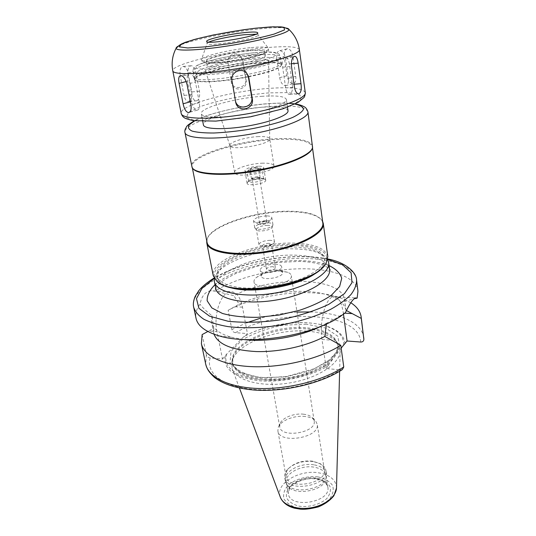 <?xml version="1.0" encoding="UTF-8"?>
<svg xmlns="http://www.w3.org/2000/svg" width="536" height="536" viewBox="0 0 536 536"><rect width="100%" height="100%" fill="white"/><g stroke="black" fill="none" stroke-linecap="round" stroke-linejoin="round"><path stroke-width="0.4" stroke-dasharray="2.68 2.01" d="M228.215 63.945C226.628 56.762 236.383 51.751 241.066 57.365L243.043 61.426L246.145 80.34C248 89.311 233.93 92.628 231.666 83.75L228.215 63.945L231.364 82.397C233.622 91.127 247.511 87.824 245.709 79.02L242.627 60.28L240.664 56.24C236.048 50.619 226.353 55.61 227.947 62.772M276.784 58.35C276.335 53.761 277.353 51.201 279.832 50.659C282.653 51.081 284.569 53.781 285.588 58.746L288.422 78.357C288.83 82.732 287.859 85.184 285.514 85.706C282.653 85.325 280.703 82.645 279.658 77.673L276.784 58.35L284.14 56.461L286.928 75.71C288.113 80.621 290.19 83.248 293.159 83.583C295.39 83.087 296.247 80.675 295.745 76.353L292.998 56.829C292.133 51.851 290.345 49.138 287.631 48.696C284.991 49.285 283.825 51.871 284.14 56.461M289.38 63.918C288.502 59.141 287.028 56.89 284.958 57.151C282.881 58.498 282.103 61.848 282.64 67.201L285.675 87.924C286.526 92.48 287.933 94.631 289.902 94.376C292.013 93.043 292.81 89.7 292.301 84.353L289.38 63.918L291.336 63.751M248.128 75.409L246.104 71.717C240.852 65.419 229.83 71.047 231.612 79.087L235.512 101.384M195.446 82.015C194.193 76.775 192.283 73.874 189.71 73.318C187.513 73.78 186.769 76.42 187.486 81.231L191.379 101.539C192.659 106.771 194.595 109.652 197.194 110.175C199.278 109.733 199.988 107.22 199.325 102.631L195.446 82.015L186.97 84.199M188.096 75.295C187.426 70.263 188.283 67.094 190.675 65.781C193.074 65.486 194.803 67.59 195.861 72.079L199.459 91.314C200.102 96.353 199.211 99.522 196.779 100.815C194.501 101.083 192.846 99.073 191.814 94.792L188.096 75.295L180.277 75.965L184.049 95.361C184.974 99.622 186.515 101.626 188.672 101.371C191.238 100.091 192.277 96.929 191.781 91.891L188.129 72.755C186.937 68.306 185.047 66.23 182.475 66.531C180.183 67.824 179.453 70.966 180.277 75.965M326.464 323.925L326.672 323.201L341.894 315.295M345.405 312.702L337.298 317.473M346.403 310.538L345.948 310.31L344.695 301.426L354.263 298.693M343.482 314.163L343.342 313.091C341.64 302.009 338.317 296.589 333.372 296.81C325.767 297.373 319.067 321.687 321.989 339.462L326.257 368.567L340.507 369.867L342.404 369.552M341.171 348.078L329.828 363.08L326.257 368.567M357.961 291.242C356.413 278.137 335.315 269.688 308.24 268.878C276.549 267.705 237.716 276.797 215.043 291.108L211.023 290.753C205.315 291.524 201.643 296.013 200.002 304.22C196.471 309.038 195.151 313.748 196.042 318.337M344.695 301.426L344.594 299.952C342.276 276.536 271.491 275.363 233.904 295.684L215.043 291.108M345.948 310.31C344.621 304.026 339.268 299.162 329.881 295.731C307.316 287.303 265.843 291.383 239.163 304.234L233.904 295.684M350.812 302.753L340.943 297.996C312.153 287.35 259.853 293.293 228.148 310.284L239.163 304.234M344.996 343.743C344.367 335.67 338.015 329.74 325.948 325.948C303.852 318.96 267.29 323.637 244.932 336.119L247.411 333.58L235.472 332.689C233.649 332.421 232.45 331.382 231.874 329.573L228.148 310.284M343.643 344.809C343.958 336.159 337.767 329.828 325.071 325.814C302.639 318.685 264.945 323.952 243.297 337.097L244.932 336.119M202.139 334.598L206.34 354.658C206.963 356.547 208.223 357.639 210.119 357.948L222.507 359.08L216.973 331.617L208.765 331.007L213.636 328.327L211.995 315.738C207.077 312.006 203.077 308.173 200.002 304.22M216.973 331.617C213.221 314.867 220.993 292.14 230.199 291.698C236.195 291.55 240.302 296.71 242.513 307.175L247.411 333.58M208.765 331.007L207.847 331.496M222.507 359.08L226.755 354.001L243.297 337.097M317.466 271.799C322.706 267.544 325.071 263.518 324.575 259.705L321.466 254.372C315.885 249.783 306.284 247.31 292.669 246.955C263.618 246.031 225.509 258.265 218.541 271.598L217.348 277.648C218.112 281.413 221.663 284.455 228.001 286.767M327.643 259.699L325.258 256.818C319.248 251.893 309.011 249.24 294.539 248.851C263.692 247.833 223.298 260.818 215.753 275.142L214.44 278.64M292.422 245.361C258.359 244.101 213.442 261.407 217.02 275.986C218.507 285.983 244.577 291.296 273.909 286.325C303.269 281.474 326.183 267.96 324.34 258.03C322.082 250.205 311.443 245.977 292.422 245.361M323.704 266.265L325.144 264.308C332.427 253.139 317.064 244.738 293.393 244.463C252.088 242.674 198.863 267.364 218.306 282.184L220.303 283.571M327.824 256.61C325.392 248.248 314.009 243.753 293.661 243.123C257.367 241.837 209.476 260.215 213.261 275.779M322.605 221.368L322.31 220.852C317.754 214.869 306.592 211.814 288.824 211.686C254.68 211.258 209.362 226.313 206.829 240.175L206.722 240.765M322.813 222.882L321.875 220.323C317.352 214.387 306.264 211.352 288.596 211.231C254.647 210.815 209.576 225.777 207.077 239.532L207.023 242.265M312.595 147.454L312.3 148.15L312.347 146.877C310.21 141.136 298.612 138.636 277.541 139.38C240.021 140.573 189.342 156.19 192.169 166.984L192.953 168.652M312.642 146.174C310.491 140.412 298.813 137.913 277.601 138.67C239.84 139.883 188.826 155.581 191.66 166.421M288.013 110.738C286.7 107.508 278.74 106.302 264.141 107.106C237.615 108.52 201.556 118.778 203.412 124.895M262.432 96.272C235.806 97.887 199.513 107.93 201.308 113.679C201.737 117.773 221.917 118.295 245.14 114.382C268.369 110.523 287.276 103.461 286.351 99.448C285.065 96.42 277.092 95.361 262.432 96.272M208.819 42.089L207.057 43.49C206.139 47.309 260.181 38.264 258.064 34.954L255.94 34.203M248.63 50.866C230.359 52.535 205.201 58.679 206.286 61.365C205.322 66.457 267.183 56.099 264.61 51.603C263.873 50.196 258.546 49.955 248.63 50.866M249.274 54.833C231.023 56.448 205.918 62.652 207.023 65.432C206.092 70.678 267.833 60.347 265.24 55.69C264.489 54.23 259.169 53.948 249.274 54.833M248.537 76.467C269.045 72.105 280.08 68.24 281.635 64.863L281.635 64.568C280.415 62.149 272.308 61.566 257.334 62.833C230.152 65.077 192.819 74.531 194.407 79.167L194.508 79.442C195.392 83.073 222.701 81.753 248.396 76.501M248.644 76.816C268.871 72.501 279.759 68.675 281.3 65.332L281.3 65.037C280.087 62.625 272.067 62.049 257.226 63.295C230.286 65.513 193.295 74.893 194.876 79.496L194.977 79.777C195.861 83.388 223.043 82.075 248.516 76.842M256.891 61.158C230.527 63.382 194.287 72.373 194.454 77.017L194.461 77.284C192.933 85.686 285.159 70.256 280.978 62.806L280.898 62.551C279.109 60.401 271.109 59.938 256.891 61.158M254.587 58.009C230.493 60.092 197.342 68.26 197.637 72.327C194.414 80.313 282.01 65.653 276.362 59.154C274.821 57.252 267.565 56.87 254.587 58.009M251.176 59.503C231.385 61.191 204.189 68.012 205.523 71.154C204.725 77.01 271.183 65.888 268.523 60.608C267.745 58.94 261.963 58.571 251.176 59.503M258.593 136.586C245.93 137.015 228.805 142.221 229.844 145.457L229.864 145.537C230.132 151.273 271.337 144.378 269.722 138.864L269.715 138.784C269.112 137.075 265.4 136.345 258.593 136.586M262.921 163.165C250.379 163.373 233.522 168.813 234.627 172.445C234.614 179.037 276.14 172.09 273.983 165.859C273.347 163.942 269.662 163.044 262.921 163.165M258.439 166.207C250.66 166.864 246.158 168.338 244.919 170.622C244.945 173.765 264.65 170.468 263.658 167.487C263.364 166.589 261.622 166.16 258.439 166.207M260.523 178.863C253.702 179.332 249.253 180.679 247.183 182.89L247.109 183.366C247.17 186.655 266.747 183.379 265.729 180.25L265.508 179.828C264.784 179.151 263.122 178.83 260.523 178.863M259.411 177.637C253.937 178.019 250.372 179.098 248.717 180.86L248.664 181.235C248.711 183.848 264.375 181.228 263.571 178.736L259.411 177.637M257.916 168.585C252.369 169.001 248.784 170.066 247.156 171.795L247.103 172.13C247.136 174.662 262.875 172.029 262.077 169.624L257.916 168.585M256.784 167.333C252.61 167.641 249.917 168.445 248.697 169.731C247.525 172.11 261.675 169.738 259.793 167.875L256.784 167.333M256.208 167.721C252.61 168.023 250.526 168.706 249.957 169.758C249.977 171.212 259.062 169.691 258.613 168.311L256.208 167.721M257.722 176.813C254.138 177.101 252.067 177.791 251.505 178.877C251.531 180.377 260.576 178.863 260.121 177.436L257.722 176.813M257.468 176.987C254.359 177.242 252.563 177.838 252.081 178.783C252.108 180.083 259.94 178.769 259.538 177.53L257.468 176.987M264.838 221.288C261.796 221.482 260.047 222.118 259.598 223.197C259.665 224.698 267.323 223.418 266.895 221.978L264.838 221.288M265.635 220.638C260.335 221.087 257.783 222.165 257.99 223.887C259.297 225.428 267.9 223.988 268.637 222.105C268.958 221.201 267.953 220.711 265.635 220.638M266.64 215.901C259.029 216.41 254.66 217.998 253.528 220.658L253.883 221.268C256.02 223.827 270.479 221.401 271.672 218.293L271.806 217.603C271.491 216.517 269.769 215.954 266.64 215.901M267.779 222.802C260.195 223.291 255.84 224.892 254.721 227.612L254.875 227.994C256.322 231.07 272.549 228.356 272.918 224.973L272.938 224.564C272.616 223.458 270.901 222.869 267.779 222.802M267.578 225.341C261.052 225.757 257.314 227.137 256.355 229.482L256.489 229.823C257.749 232.477 271.658 230.152 271.987 227.231L272.007 226.869C271.732 225.911 270.251 225.401 267.578 225.341M270.057 240.329C263.578 240.704 259.866 242.111 258.942 244.557L259.987 245.602C264.911 246.701 269.521 245.93 273.816 243.29L274.472 241.957C274.184 240.959 272.717 240.416 270.057 240.329M268.951 243.297C265.179 243.512 263.029 244.336 262.486 245.763L263.102 246.379C265.957 247.016 268.63 246.567 271.122 245.032L271.511 244.249L268.951 243.297M272.831 266.667C269.106 266.848 266.982 267.699 266.466 269.206C266.593 271.337 275.953 269.769 275.377 267.712L272.831 266.667M275.484 264.201C268.563 263.859 259.464 267.457 260.228 270.291C260.523 275.397 283.015 271.638 281.628 266.714C281.219 265.213 279.169 264.375 275.484 264.201M276.435 269.97C270.553 270.003 265.89 271.27 262.452 273.762L261.233 276.107C261.541 281.286 283.966 277.534 282.572 272.536L280.656 270.72L276.435 269.97M280.469 271.022C270.285 271.062 262.191 273.266 256.188 277.628C254.526 279.075 253.803 280.475 254.01 281.836C254.52 290.981 293.762 284.415 291.269 275.598C291.021 274.251 289.882 273.159 287.832 272.328L280.469 271.022M303.765 414.228C294.277 412.928 282.016 417.772 280 423.735L279.685 426.716C280.797 438.729 317.024 432.673 314.163 420.948L312.89 418.234C311.021 416.103 307.979 414.764 303.765 414.228M305.312 416.512C294.512 415.018 280.583 420.539 278.251 427.38L277.882 430.844C279.162 444.639 320.495 437.724 317.212 424.257L315.731 421.108C313.587 418.663 310.11 417.129 305.312 416.512M312.548 461.168C302.699 460.243 294.733 462.662 288.643 468.43C286.438 470.903 285.541 473.422 285.949 476.002C287.417 490.681 327.677 483.941 324.287 469.59C323.831 467.017 322.163 464.92 319.275 463.305L312.548 461.168M313.285 461.523C302.726 460.525 294.177 463.117 287.638 469.315C285.259 471.982 284.288 474.702 284.73 477.489C286.311 493.281 329.566 486.045 325.922 470.595C325.432 467.821 323.63 465.556 320.515 463.814L313.285 461.523M313.821 464.806C300.254 462.421 283.222 471.754 285.326 480.812L285.99 482.829C290.84 495.525 326.015 489.636 326.464 476.055L326.437 473.931C325.332 469.114 321.124 466.065 313.821 464.806M313.888 467.131C300.756 464.799 284.274 473.864 286.311 482.655L286.961 484.624C291.685 496.946 325.68 491.257 326.136 478.072L326.102 476.002C325.037 471.318 320.964 468.357 313.888 467.131M307.001 331.134C275.685 328.427 235.123 344.32 231.827 361.974L232.155 368.627C235.853 380.647 261.849 387.662 290.07 382.872C318.304 378.215 340.601 363.12 340.186 350.551L338.337 344.146C333.164 336.709 322.719 332.374 307.001 331.134M305.935 328.87C275.471 326.277 235.974 341.707 232.825 358.738L232.745 363.609C234.728 376.017 260.69 383.662 289.386 378.785C318.103 374.054 340.159 358.376 338.002 345.995L336.34 341.419C331.349 334.236 321.218 330.055 305.935 328.87M226.755 354.001C222.279 365.833 234.761 376.935 258.479 379.361C282.11 381.846 313.084 374.704 329.828 363.08M225.227 356.293C223.09 368.962 234.024 377.083 258.037 380.64C281.058 383.066 311.061 376.587 328.535 365.539M213.636 328.327L214.031 334.23M211.995 315.738L211.519 322.223C212.926 328.756 219.445 333.74 231.083 337.178L242.841 339.462M320.588 326.458L326.672 323.201M243.043 61.426L242.627 60.28M231.452 82.839L231.157 81.499M246.145 80.34L245.709 79.02M285.588 58.746L292.998 56.829M279.658 77.673L286.928 75.71M288.422 78.357L295.745 76.353M282.64 67.201L291.497 66.437M292.301 84.353L294.023 84.226M285.675 87.924L294.458 87.281M231.612 79.087L231.961 80.601M235.217 100.192L235.606 101.927M187.486 81.231L186.213 81.552M199.325 102.631L190.95 104.915M191.379 101.539L190.354 101.813M195.861 72.079L188.129 72.755M191.814 94.792L184.049 95.361M199.459 91.314L191.781 91.891M343.342 313.091L344.802 313.171M321.989 339.462L331.402 340.166M356.574 280.1C355.067 267.323 333.901 259.19 306.706 258.546C255.551 256.242 188.156 282.948 193.724 307.356M363.736 337.66C361.961 322.618 339.389 312.736 311.228 311.905M297.018 312.093C284.609 312.836 272.422 314.873 260.456 318.21M246.955 322.665L231.874 329.573M360.701 342.022C359.375 311.644 278.506 308.026 235.472 332.689M242.513 307.175L234.601 306.713M307.925 111.87C305.868 106.979 294.103 105.143 272.636 106.356C234.426 108.399 182.434 123.2 184.954 132.446M294.921 104.078C288.777 103.093 280.636 102.925 270.506 103.569C243.84 105.19 208.779 113.062 194.709 120.848M268.858 92.875C245.615 94.859 219.66 99.971 201.268 106.249L188.618 112.393L186.327 117.619L195.714 120.788L215.653 121.042L242.125 118.154L269.032 112.728L290.103 106.061L300.93 99.703L299.972 94.946L288.341 92.587L268.858 92.875M305.292 92.695C303.282 88.313 291.47 86.852 269.863 88.326C231.411 90.839 178.883 105.123 181.202 113.458M299.376 49.647C297.5 46.424 285.588 45.841 263.645 47.912C224.644 51.51 170.877 64.608 172.78 70.832M285.681 27.986C280.207 27.276 270.801 27.651 257.454 29.105C228.262 32.227 188.551 40.569 178.676 45.895M250.151 47.697C229.348 49.64 200.652 56.555 201.496 59.623C199.72 65.539 272.181 53.419 268.576 48.401C267.565 46.867 261.421 46.632 250.151 47.697M249.937 50.324C236.818 51.744 221.931 54.558 211.62 57.573L204.692 60.327L203.687 62.377L209.067 63.268L219.981 62.772C233.864 61.339 250.071 58.25 260.409 55.074L266.781 52.3L266.794 50.404C263.625 49.707 258.004 49.681 249.937 50.324M254.292 52.702C237.81 54.464 219.177 57.989 206.152 61.834L197.322 65.392L195.888 68.085L202.588 69.332L216.423 68.789C234.138 67.013 254.875 63.034 267.94 58.927L275.893 55.335L275.725 52.876L267.913 51.972L254.292 52.702M256.134 55.255C228.885 57.647 191.392 66.94 192.933 71.308C191.298 79.428 284.663 63.811 280.475 56.655C279.269 54.377 271.156 53.908 256.134 55.255M315.657 478.025C302.585 475.62 286.224 484.758 288.288 493.676C289.889 509.3 331.395 502.353 327.824 487.063C326.746 482.313 322.692 479.298 315.657 478.025M316.944 478.581C306.679 477.743 297.869 480.156 290.525 485.824C287.021 489.817 285.742 493.904 286.68 498.085C289.065 501.924 293.293 504.631 299.363 506.225C309.285 507.465 320.213 504.403 326.772 498.594C330.109 494.406 331.127 490.266 329.834 486.172C327.168 482.507 322.873 479.975 316.944 478.581M318.016 476.899C307.316 475.733 295.725 478.889 288.288 485.033C284.328 489.529 282.861 494.138 283.899 498.855C286.566 503.197 291.329 506.265 298.19 508.074C309.406 509.488 321.774 506.024 329.178 499.438C332.923 494.708 334.055 490.031 332.568 485.415C329.546 481.295 324.695 478.454 318.016 476.899M336.487 488.115L336.507 487.532C335.844 479.787 329.955 474.896 318.84 472.859C299.235 469.268 274.975 483.834 280.234 496.946L280.442 497.495M305.761 327.751C271.966 324.729 228.215 344.286 232.517 362.457C234.493 374.832 260.469 382.449 289.179 377.565C317.922 372.835 339.998 357.177 337.841 344.829C335.328 335.027 324.635 329.339 305.761 327.751M306.431 324.22L283.484 325.185C267.598 328.173 253.823 333.07 242.158 339.884L231.029 351.301L230.011 362.946L240.135 372.46L260.007 377.605L285.601 376.949L311.041 370.51L330.451 359.87L339.804 347.562L337.827 336.253L325.754 328.052L306.431 324.22M210.119 357.948C205.804 372.386 221.335 385.913 250.674 389.123C279.913 392.392 318.505 384.031 340.507 369.867M206.34 354.658L205.697 364.112M327.71 259.397C320.903 257.863 313.319 256.985 304.95 256.757C274.09 255.826 236.068 264.73 214.279 278.378M329.057 265.601C321.593 262.627 312.24 260.972 300.991 260.63C270.285 259.551 231.284 270.171 215.023 284.683M329.566 269.307C327.114 260.663 315.758 255.953 295.51 255.176C259.39 253.615 211.854 272.281 215.747 288.348M241.066 57.365L240.664 56.24M231.666 83.75L231.364 82.397M279.832 50.659L287.631 48.696M285.514 85.706L293.159 83.589M284.958 57.151L294.264 56.3M289.902 94.376L298.297 93.793M246.104 71.717L246.627 73.177M235.451 101.197L235.565 101.706M189.71 73.318L180.786 75.556M197.194 110.175L189.288 112.372M190.675 65.781L182.475 66.531M196.779 100.815L188.672 101.378M333.372 296.81L355.596 297.916M345.445 306.391L344.594 299.952M329.881 295.731L340.943 297.996M325.071 325.814L325.948 325.948M230.199 291.698L211.023 290.753M218.541 271.598L215.753 275.142M321.466 254.372L325.258 256.818M324.575 259.705L324.34 258.03M217.348 277.648L217.02 275.986M325.144 264.308L326.069 263.256M218.306 282.184L217.087 281.494M207.077 239.532L206.829 240.175M321.875 220.323L322.31 220.852M312.488 147.869L312.347 146.877M192.364 167.969L192.169 166.984M192.632 168.177L192.123 167.614M289.212 103.307C283.866 102.986 277.688 103.046 270.673 103.502C243.645 104.862 205.65 114.181 194.387 120.808M287.49 107.207L286.351 99.448M202.755 121.391L201.308 113.679M206.675 41.373L207.057 43.49L201.496 59.623L202.487 61.962L205.301 62.98L217.114 63.02L238.962 60.159L260.978 54.9L266.975 52.253L268.395 50.933L268.576 48.401L258.064 34.941L257.736 32.823M265.24 55.69L264.61 51.603M207.023 65.432L206.286 61.365M194.407 79.167L192.933 71.308C193.335 68.534 193.905 67.181 194.635 67.248L196.839 65.553C199.003 64.307 203.573 62.632 210.561 60.528C221.844 57.499 239.438 54.243 254.339 52.689C264.168 51.865 270.935 51.784 274.64 52.434L277.923 53.54C278.532 53.332 279.383 54.371 280.475 56.655L281.635 64.568M281.3 65.332L281.635 64.863M194.977 79.777L194.508 79.442M281.3 65.037L280.978 62.806M194.876 79.496L194.461 77.284M197.637 72.327L194.454 77.017M276.362 59.154L280.898 62.551M269.722 138.864L268.523 60.608M229.864 145.537L205.523 71.154M273.983 165.859L269.715 138.784M234.627 172.445L229.844 145.457M265.729 180.25L263.658 167.487M247.109 183.366L244.919 170.622M248.717 180.86L247.183 182.89M263.397 178.408L265.508 179.828M263.571 178.736L262.077 169.624M248.664 181.235L247.103 172.13M248.697 169.731L247.156 171.795M259.793 167.875L261.923 169.322M260.121 177.436L258.613 168.311M251.505 178.877L249.957 169.758M266.895 221.978L259.538 177.53M259.598 223.197L252.081 178.783M268.637 222.105L271.672 218.293M257.99 223.887L253.883 221.268M272.938 224.564L271.806 217.603M254.721 227.612L253.528 220.658M271.987 227.231L272.918 224.973M256.489 229.823L254.875 227.994M274.472 241.957L272.007 226.869M258.942 244.557L256.355 229.482M271.122 245.032L273.816 243.29M263.102 246.379L259.987 245.602M275.377 267.712L271.511 244.249M266.466 269.206L262.486 245.763M282.572 272.536L281.628 266.714M261.233 276.107L260.228 270.291M262.452 273.762L256.188 277.628M280.656 270.72L287.832 272.328M314.163 420.948L291.269 275.598M279.685 426.716L254.01 281.836M280 423.735L278.251 427.38M312.89 418.234L315.731 421.108M324.287 469.59L317.212 424.257M285.949 476.002L277.882 430.844M288.643 468.43L287.638 469.315M319.275 463.305L320.515 463.814M326.437 473.931L325.922 470.595M285.326 480.812L284.73 477.489M326.136 478.072L326.464 476.055M286.961 484.624L285.99 482.829M286.311 482.655L288.288 493.676L289.554 488.417C289.279 486.474 302.679 476.484 316.327 479.077C322.424 480.759 325.627 482.199 325.922 483.412L327.824 487.063L326.102 476.002M339.63 371.267L340.186 350.551M239.431 388.037L232.155 368.627M232.825 358.738L231.827 361.974M336.34 341.419L338.337 344.146M338.002 345.995L337.841 344.829C338.41 346.001 337.693 348.708 335.704 352.956L328.816 360.299L314.277 368.735L286.807 376.406L269.36 377.672C242.527 378.021 230.574 364.715 232.517 362.457L232.745 363.609M213.697 332.923L211.519 322.223M231.083 337.178L219.063 335.851M327.784 258.989C320.997 257.548 313.533 256.724 305.379 256.51C285.48 256.181 265.555 258.895 245.595 264.657C231.344 269.018 223.13 272.784 214.072 278.017M215.693 288.093L219.378 283.504L224.932 279.263L236.182 273.3L257.401 266.171L277.246 262.493L299.644 261.401C308.997 261.742 316.682 262.995 322.699 265.159C329.004 267.812 328.139 268 329.533 269.045"/><path stroke-width="0.8" d="M291.497 66.437C291.149 61.037 292.073 57.66 294.264 56.3C296.14 56.059 297.433 58.344 298.137 63.154L300.991 83.703C301.668 89.076 301.031 92.42 299.075 93.74C296.957 93.994 295.416 91.844 294.458 87.281L291.497 66.437M235.512 101.384C238.205 111.12 253.783 107.28 251.746 97.378L248.128 75.409M231.961 80.601C230.145 72.481 241.401 66.946 246.627 73.177L248.838 77.727L252.315 99.08C254.412 109.257 238.446 113.109 235.84 102.946L231.961 80.601M179.104 83.382C178.22 78.591 178.783 75.985 180.786 75.556C183.466 76.092 185.523 78.973 186.97 84.199L190.95 104.915C191.52 109.545 190.689 112.104 188.464 112.594C186.025 112.031 184.23 109.089 183.098 103.776L179.104 83.382L186.213 81.552M343.757 366.972C323.302 380.453 288.134 389.464 258.466 388.5C228.745 387.548 208.316 377.197 205.697 364.112C206.923 368.48 207.988 371.287 214.668 377.599C223.686 384.325 236.718 388.459 253.769 390.007C283.537 392.305 320.702 383.649 342.404 369.552L343.757 366.972L340.789 345.311L324.829 336.42L326.464 323.925M214.072 278.017C207.07 282.445 201.985 286.653 198.816 290.639L195.238 296.294C193.395 300.676 192.893 304.361 193.724 307.356L196.042 318.337C197.697 325.922 205.368 331.764 219.063 335.851C250.995 345.888 314.967 335.181 341.894 315.295L345.405 312.702C349.559 303.865 352.956 298.934 355.596 297.916L357.123 298.163L357.961 291.242L356.574 280.1C356.608 272.456 345.365 262.144 327.784 258.989M354.263 298.693L357.123 298.163M346.403 310.538L361.271 318.411L363.87 339.482C363.676 341.218 362.617 342.062 360.701 342.022L347.067 341.003L343.482 314.163M347.067 341.003L341.171 348.078M361.271 318.411L361.157 316.957C360.36 311.403 356.909 306.666 350.812 302.753M207.847 331.496L202.139 334.598L201.389 343.69C203.901 356.259 224.423 366.068 254.439 366.738C284.408 367.428 320.032 358.463 340.789 345.311M228.001 286.767C248.711 295.128 300.602 286.438 317.466 271.799M214.44 278.64L214.447 281.755C216.055 292.522 243.78 298.358 275.035 293.058C306.317 287.892 330.632 273.347 328.648 262.64L327.643 259.699M220.303 283.571C238.788 297.091 310.632 285.072 323.704 266.265M206.722 240.765L206.775 242.935L213.261 275.779L217.087 281.494C233.173 297.929 316.213 284.033 326.069 263.256L327.824 256.61L323.262 223.445L322.605 221.368M206.775 242.935C208.162 252.637 236.235 257.38 268.168 251.98C300.113 246.694 325.111 233.06 323.262 223.445M192.364 167.969L207.023 242.265C208.39 251.887 236.302 256.583 268.034 251.216C299.791 245.957 324.649 232.43 322.813 222.882L312.488 147.869M192.953 168.652C197.375 174.944 225.241 176.384 255.799 171.091C286.365 165.865 311.188 155.38 312.3 148.15M194.387 120.808C184.779 126.643 187.198 126.496 185.329 128.868C184.793 130.483 184.672 131.675 184.954 132.446L192.123 167.614C195.553 174.2 223.338 175.962 254.567 170.703C285.802 165.51 311.496 154.797 312.595 147.454L307.925 111.87C307.054 109.17 305.801 107.468 304.153 106.758L302.451 105.867C301.634 105.605 298.807 104.018 289.212 103.307M202.755 121.391L203.412 124.895C203.901 129.243 224.015 130.014 247.103 126.121C270.204 122.288 288.971 115.006 288.013 110.738L287.49 107.207M243.873 32.669C227.887 34.324 205.777 39.436 206.675 41.373C205.744 45.118 259.839 36.066 257.736 32.823C257.133 31.818 252.51 31.765 243.873 32.669M255.94 34.203L244.208 34.739C231.452 36.073 213.958 39.684 208.819 42.089M214.031 334.23C218.098 344.44 232.202 350.222 256.329 351.569C279.37 352.219 306.947 346.075 324.829 336.42M242.841 339.462C266.245 342.558 299.47 336.997 320.588 326.458M291.336 63.751L298.137 63.154M294.023 84.226L300.991 83.703M248.302 76.246L248.838 77.727M251.746 97.378L252.315 99.08M190.354 101.813L183.098 103.776M344.802 313.171L352.346 313.614M193.724 307.356C195.198 311.751 198.575 315.711 203.854 319.248C210.213 322.438 218.206 324.876 227.834 326.578C243.659 328.508 261.186 328.025 280.408 325.131C299.524 321.613 316.247 316.361 330.578 309.379C339.134 304.642 345.901 299.731 350.866 294.646C354.711 289.587 356.614 284.737 356.574 280.1M363.85 339.174L361.157 316.957M311.228 311.905L297.018 312.093M260.456 318.21L246.955 322.665M184.954 132.446C185.63 138.824 214.648 140.191 248.503 134.489C282.372 128.861 309.366 118.121 307.925 111.87M194.709 120.848L189.181 124.855C187.62 127.36 188.612 129.437 192.156 131.099C197.201 132.412 204.444 133.049 213.891 133.008C224.323 132.526 235.585 131.367 247.672 129.518C265.735 126.329 282.09 121.886 292.924 117.31C299.014 114.295 302.545 111.555 303.517 109.089C302.981 106.885 300.113 105.21 294.921 104.078M181.202 113.458L181.202 113.465C181.751 119.227 210.923 119.97 245.113 114.215C279.31 108.527 306.652 98.323 305.292 92.695L299.376 49.647C300.562 53.841 272.422 62.772 237.475 68.595C202.541 74.471 173.028 75.181 172.78 70.832L181.202 113.465C181.999 115.682 183.104 117.143 184.525 117.833C184.752 118.295 187.607 119.227 193.087 120.627L215.921 121.103L250.607 116.774L282.8 108.848L297.962 102.463L303.731 97.713C304.569 97.016 305.091 95.341 305.292 92.695M178.676 45.895C176.88 46.833 176.022 47.637 176.096 48.307C176.022 51.563 202.347 50.263 233.529 45.024C264.724 39.825 290.036 32.482 288.911 29.426C288.757 28.77 287.685 28.287 285.681 27.986M299.376 49.647C298.19 41.654 294.706 34.92 288.911 29.426L284.067 27.336L280.817 26.874L270.479 26.927L255.953 28.167C234.607 30.72 210.548 35.162 193.416 39.744L181.59 43.885L179.292 46.853L187.721 47.965L205.824 46.833L229.957 43.61C247.377 40.589 262.117 37.406 274.184 34.063L284.502 29.922L284.053 27.376L273.702 26.8L255.947 28.174L243.532 29.748L213.382 34.974L196.545 38.887L185.684 42.177C182.032 43.59 179.681 44.85 178.629 45.949L176.096 48.307C172.404 55.382 171.299 62.893 172.78 70.832M239.431 388.037L280.234 496.946C282.961 505.167 296.723 510.225 310.974 507.8C325.238 505.455 336.601 496.189 336.507 487.532L339.63 371.267M214.279 278.378L201.985 288.321L196.484 298.639L198.903 308.314L209.636 316.213L228.055 321.252C243.699 322.913 260.858 322.484 279.544 319.972C298.029 316.267 314.391 311.081 328.642 304.421L344.42 293.661L351.991 282.693L351.127 272.764L342.571 264.791L327.71 259.397M215.023 284.683C209.576 290.13 206.956 295.504 207.164 300.797L211.847 307.912L222.373 313.433C232.121 316.126 243.82 317.426 257.481 317.332L278.733 315.121L299.544 310.29C312.488 305.935 323.128 300.897 331.462 295.175L339.623 286.526L341.734 278.278C340.206 273.206 335.978 268.978 329.057 265.601M215.693 288.093L215.405 289.306L215.747 288.348C217.395 299.296 245.059 305.306 276.208 300.026C307.369 294.88 331.57 280.187 329.566 269.307L330.203 270.097L329.533 269.045M298.297 93.793L299.075 93.74M235.565 101.706L235.833 102.919M189.288 112.372L188.471 112.594M363.87 339.482L363.736 337.66M280.442 497.495C282.867 502.761 287.557 506.319 294.505 508.182L300.569 509.2C304.656 509.602 310.592 508.832 318.364 506.882C324.99 504.101 330.163 500.396 333.881 495.753L336.487 488.115M205.697 364.112L201.389 343.69M329.566 269.307L328.648 262.64M215.747 288.348L214.447 281.755"/></g></svg>
